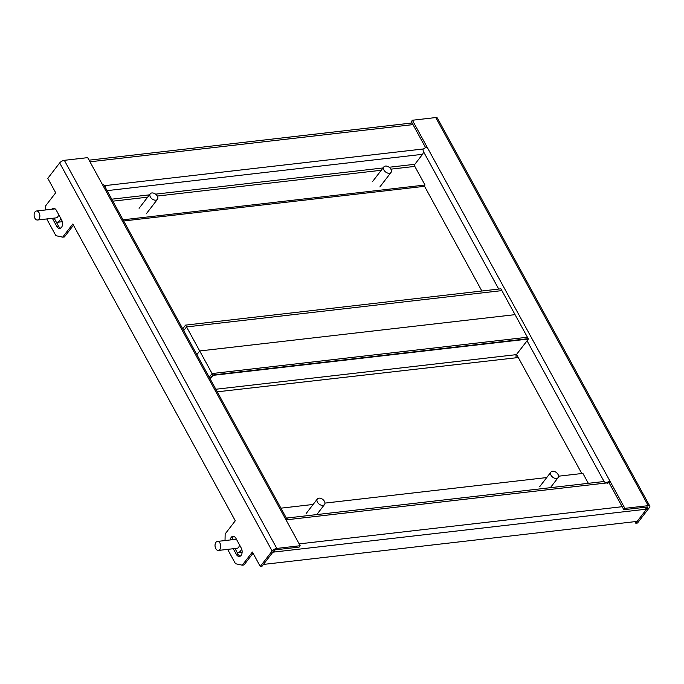 <?xml version="1.0" encoding="UTF-8"?>
<svg xmlns="http://www.w3.org/2000/svg" width="684" height="684" viewBox="0 0 684 684"><rect width="100%" height="100%" fill="white"/><g stroke="black" fill="none" stroke-linecap="round" stroke-linejoin="round"><path stroke-width="1.03" d="M425.628 147.701L411.349 121.607L412.392 120.247L435.751 117.554A3.779 1.599 -28.7 0 1 437.324 118.007L649.8 506.109A3.779 1.599 151.3 0 0 648.235 505.656L624.868 508.34L610.068 481.305A3.779 1.599 151.3 0 0 606.349 482.981M647.226 507.006L647.654 507.784A1.513 0.641 151.3 0 0 647.808 507.195A1.513 0.641 151.3 0 0 647.184 507.015L623.825 509.708L624.868 508.34M412.392 120.247L610.068 481.305L609.025 482.673L623.825 509.708M647.654 507.784L635.787 523.209L637.539 523.004L649.407 507.588A3.779 1.599 151.3 0 0 649.8 506.109M634.932 521.653L635.787 523.209M422.866 149.497A3.779 1.599 -28.7 0 1 427.192 147.282M286.357 518.087L603.339 481.587A3.779 2.377 83.4 0 1 605.52 483.075L609.025 482.673A1.513 0.641 151.3 0 0 607.161 483.708M424.337 185.911L481.869 291.008M516.574 354.406L581.793 473.525M227.635 549.372L235.476 563.71L242.256 565.181L244.008 564.975L253.046 553.236M260.279 566.446L262.032 566.241L273.899 550.825A1.513 0.641 151.3 0 1 275.763 549.782L299.13 547.097L300.173 545.729L276.815 548.423A3.779 1.599 151.3 0 0 272.147 551.03L260.279 566.446L252.387 552.031L242.256 565.181M45.495 209.962L45.571 205.918L55.695 192.768L47.803 178.344L59.67 162.929A3.779 1.599 -28.7 0 1 64.339 160.321L87.697 157.636L102.497 184.671A3.779 1.599 -28.7 0 1 104.062 185.125L286.938 519.147A3.779 1.599 151.3 0 0 285.373 518.694L102.497 184.671M300.173 545.729L285.373 518.694M52.352 218.299L56.755 226.344A5.292 3.326 -96.6 0 0 59.799 228.422A5.292 3.326 -96.6 0 0 62.389 225.344A5.292 3.326 -96.6 0 0 61.637 219.992L56.379 210.381A5.292 3.326 -96.6 0 0 53.326 208.304A5.292 3.326 -96.6 0 0 51.71 209.244M233.253 548.73L236.339 554.365A5.292 3.326 -96.6 0 0 239.391 556.443A5.292 3.326 -96.6 0 0 241.974 553.365A5.292 3.326 -96.6 0 0 241.23 548.012L235.963 538.402A5.292 3.326 -96.6 0 0 232.919 536.324A5.292 3.326 -96.6 0 0 230.234 539.95M46.734 218.948L55.891 235.681L62.671 237.16L64.424 236.955L73.462 225.216M225.027 540.548L225.156 533.939L235.279 520.789L72.795 224.001L62.671 237.16M54.104 218.102L58.508 226.139A5.292 3.326 -96.6 0 0 60.654 228.131M54.224 208.389A5.292 3.326 -96.6 0 0 53.463 209.047M233.817 536.41A5.292 3.326 -96.6 0 0 231.987 539.744M235.005 548.525L238.092 554.16A5.292 3.326 -96.6 0 0 240.246 556.16M286.998 519.755A3.779 1.599 151.3 0 0 286.938 519.147M286.015 519.866L287.827 519.652A3.779 2.377 -96.6 0 0 286.476 518.301M646.012 508.067L646.602 509.144L637.18 521.396L263.425 564.428L272.856 552.185L274.019 552.048A3.779 2.377 -96.6 0 0 274.729 550.15M646.175 507.135A3.779 2.377 83.4 0 1 645.439 509.281L646.602 509.144M645.439 509.281L274.019 552.048L273.583 551.244M558.554 476.201L582.896 473.396L588.326 483.314M280.927 508.169L313.135 504.459M324.951 503.099L546.73 477.56M390.889 169.153L414.82 166.4A1.513 0.949 83.4 0 1 414.863 164.288L422.541 154.31A3.779 2.377 83.4 0 0 422.644 149.044L423.473 148.95M104.592 186.091L104.951 185.629L104.378 185.689M105.593 187.912A3.779 2.377 -96.6 0 0 104.951 185.629L422.644 149.044M414.82 166.4L425.021 185.022L123.052 219.795M123.684 220.966L423.969 186.381L425.021 185.022M212.852 374.986L528.21 338.674L515.052 314.649L199.702 350.96L515.052 314.649L501.894 290.614L186.544 326.926L199.702 350.96L196.872 354.637L199.702 350.96L212.852 374.986L210.031 378.662M183.714 330.603L186.544 326.926L183.714 330.603M185.552 325.122L186.544 326.926L501.894 290.614L500.91 288.81L185.552 325.122L182.731 328.799M217.23 391.821L518.292 357.535M516.343 357.381A1.966 1.231 83.4 0 1 516.394 354.637L215.819 389.247M210.227 379.022L213.057 375.354L528.407 339.033L516.394 354.637M209.236 377.226L212.066 373.549L213.057 375.354M212.066 373.549L527.424 337.238L528.407 339.033M320.112 498.2A4.531 2.958 -142.4 0 1 324.122 500.842A4.531 2.958 -142.4 0 1 324.524 504.518A4.531 2.958 -142.4 0 1 321.762 505.314A4.531 2.958 -142.4 0 1 317.752 502.672A4.531 2.958 -142.4 0 1 317.342 498.987A4.531 2.958 -142.4 0 1 320.112 498.2M34.2 213.972A4.531 2.847 83.4 0 1 36.483 211.005A4.531 2.847 83.4 0 1 39.792 217.033A4.531 2.847 83.4 0 1 37.517 220.009A4.531 2.847 83.4 0 1 34.2 213.972M58.542 214.34A4.531 2.847 83.4 0 1 58.482 214.887A4.531 2.847 83.4 0 1 56.208 217.863L37.517 220.009M62.278 221.607A9.072 5.703 83.4 0 1 61.398 221.821L56.721 222.36A9.072 5.703 83.4 0 1 56.447 222.386M60.773 218.418A9.072 5.703 83.4 0 1 56.721 222.36M157.055 195.675A4.531 2.958 -142.4 0 1 157.44 199.326A4.531 2.958 -142.4 0 1 150.642 197.445A4.531 2.958 -142.4 0 1 150.258 193.794A4.531 2.958 -142.4 0 1 157.055 195.675M215.101 544.404A4.531 2.847 83.4 0 1 217.384 541.429A4.531 2.847 83.4 0 1 220.701 547.457A4.531 2.847 83.4 0 1 218.418 550.432A4.531 2.847 83.4 0 1 215.101 544.404M217.384 541.429L236.066 539.274A4.531 2.847 83.4 0 1 236.442 539.274M239.451 544.763A4.531 2.847 83.4 0 1 239.383 545.31A4.531 2.847 83.4 0 1 237.109 548.286L218.418 550.432M241.64 548.936A9.072 5.703 83.4 0 1 237.622 552.792A9.072 5.703 83.4 0 1 237.348 552.809M384.81 166.212A4.531 2.958 -142.4 0 1 389.914 167.905A4.531 2.958 -142.4 0 1 391.034 172.428A4.531 2.958 -142.4 0 1 390.068 173.12A4.531 2.958 -142.4 0 1 384.972 171.428A4.531 2.958 -142.4 0 1 383.852 166.896A4.531 2.958 -142.4 0 1 384.81 166.212M554.459 471.49A4.531 2.958 -142.4 0 1 558.127 477.62A4.531 2.958 -142.4 0 1 554.604 478.219A4.531 2.958 -142.4 0 1 550.936 472.088A4.531 2.958 -142.4 0 1 554.459 471.49M648.235 505.656L435.751 117.554M423.276 151.25L498.73 289.067M527.056 340.794L604.211 481.741M64.339 160.321L276.815 548.423M59.67 162.929L272.147 551.03M238.092 554.16L236.339 554.365M58.508 226.139L56.755 226.344M299.164 543.891L622.183 506.699M605.52 483.075L287.827 519.652M414.863 164.288L389.162 167.255M383.031 167.956L155.567 194.153M149.437 194.855L111.766 199.189M107.089 190.639L422.541 154.31M412.991 124.608L89.98 161.8M112.851 201.173L147.658 197.163M157.294 196.052L381.262 170.265M89.082 160.167L412.093 122.975M324.524 504.518L316.777 514.582M317.342 498.987L306.167 513.504M36.483 211.005L55.113 208.859M157.44 199.326L146.265 213.844M150.258 193.794L139.083 208.312M237.622 552.792L242.127 552.27M391.034 172.428L379.859 186.946M383.852 166.896L372.677 181.414M558.127 477.62L550.381 487.683M550.936 472.088L539.761 486.606"/></g></svg>
